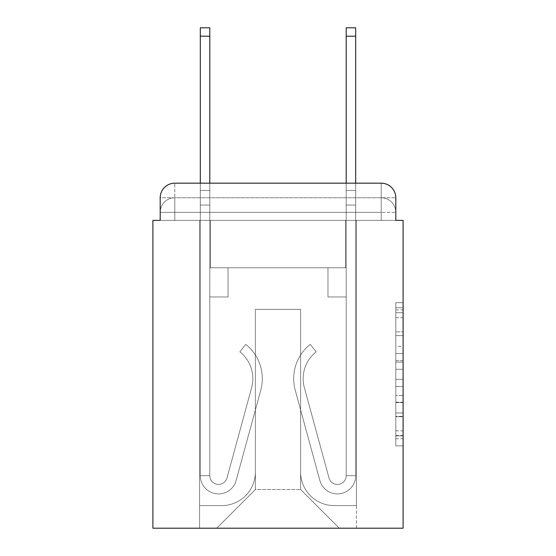 <?xml version="1.0" encoding="UTF-8"?>
<svg xmlns="http://www.w3.org/2000/svg" width="556" height="556" viewBox="0 0 556 556"><rect width="100%" height="100%" fill="white"/><g stroke="black" fill="none" stroke-linecap="round" stroke-linejoin="round"><path stroke-width="0.42" stroke-dasharray="2.78 2.08" d="M395.802 346.36L395.802 369.274L403.1 369.274L403.1 438.726L403.1 309.845L403.1 369.274L395.802 369.274L395.802 307.697L395.802 445.884L395.802 302.686L395.802 435.862L403.1 435.862L395.802 435.862L403.1 435.862L395.802 435.862L395.802 412.948L395.802 445.884L403.1 445.884L403.1 302.686L403.1 435.508L403.1 379.296L395.802 379.296L403.1 379.296L403.1 412.948L403.1 312.708L395.802 312.708L403.1 312.708L403.1 445.884L403.1 309.845L403.1 445.884L395.802 445.884L395.802 302.686L403.1 302.686L403.1 309.845L403.1 302.686L403.1 309.845L403.1 302.686L403.1 307.697L403.1 302.686L395.802 302.686L395.802 312.708L403.1 312.708L395.802 312.708L395.802 346.36L403.1 346.36M174.786 220.371L160.197 220.371L160.197 212.35L381.214 212.35L160.197 212.35L174.786 212.35L174.786 197.762L381.214 197.762L174.786 197.762L381.214 197.762L381.214 212.35L395.802 212.35L381.214 212.35L381.214 197.762L381.214 212.35L395.802 212.35L381.214 212.35L395.802 212.35L381.214 212.35L395.802 212.35L381.214 212.35L395.802 212.35L381.214 212.35L395.802 212.35L381.214 212.35L395.802 212.35L381.214 212.35L395.802 212.35L381.214 212.35L395.802 212.35L381.214 212.35L395.802 212.35L381.214 212.35L395.802 212.35L381.214 212.35L395.802 212.35L381.214 212.35L395.802 212.35L381.214 212.35L395.802 212.35L381.214 212.35L381.214 197.762L381.214 212.35L381.214 197.762L381.214 212.35L381.214 197.762L381.214 212.35L381.214 197.762L381.214 212.35L381.214 197.762L381.214 212.35L381.214 197.762L381.214 212.35L381.214 197.762L381.214 212.35L381.214 197.762L381.214 212.35L381.214 197.762L381.214 212.35L381.214 197.762L381.214 212.35L381.214 197.762L381.214 212.35L381.214 197.762L381.214 212.35L381.214 197.762L395.802 197.762L160.197 197.762A14.588 14.588 0 0 1 174.786 183.174A14.588 14.588 0 0 0 160.197 197.762L174.786 197.762A14.588 14.588 0 0 0 160.197 212.35L174.786 212.35L174.786 197.762A14.588 14.588 0 0 0 160.197 212.35L174.786 212.35L160.197 212.35L174.786 212.35L160.197 212.35L174.786 212.35L160.197 212.35L174.786 212.35L160.197 212.35L174.786 212.35L160.197 212.35L174.786 212.35L160.197 212.35L174.786 212.35L160.197 212.35L174.786 212.35L160.197 212.35L174.786 212.35L160.197 212.35L174.786 212.35L160.197 212.35L174.786 212.35L160.197 212.35L160.197 220.371L160.197 212.35L160.197 220.371L160.197 212.35L160.197 220.371L160.197 212.35L160.197 220.371L160.197 212.35L160.197 220.371L160.197 212.35L160.197 220.371L160.197 212.35L160.197 220.371L152.9 220.371L152.9 528.2L403.1 528.2L403.1 220.371L395.802 220.371L395.802 197.762A14.588 14.588 0 0 0 381.214 183.174L174.786 183.174A14.588 14.588 0 0 0 160.197 197.762L160.197 220.371L381.214 220.371L174.786 220.371L381.214 220.371L174.786 220.371L381.214 220.371L174.786 220.371L381.214 220.371L174.786 220.371L381.214 220.371L174.786 220.371L381.214 220.371L174.786 220.371L381.214 220.371L174.786 220.371L381.214 220.371L174.786 220.371L381.214 220.371L174.786 220.371L381.214 220.371L174.786 220.371L381.214 220.371L174.786 220.371L381.214 220.371L174.786 220.371L381.214 220.371L174.786 220.371L381.214 220.371L174.786 220.371L381.214 220.371L174.786 220.371L174.786 212.35L160.197 212.35L174.786 212.35L174.786 197.762A14.588 14.588 0 0 0 160.197 212.35A14.588 14.588 0 0 1 174.786 197.762A14.588 14.588 0 0 0 160.197 212.35A14.588 14.588 0 0 1 174.786 197.762A14.588 14.588 0 0 0 160.197 212.35A14.588 14.588 0 0 1 174.786 197.762A14.588 14.588 0 0 0 160.197 212.35A14.588 14.588 0 0 1 174.786 197.762A14.588 14.588 0 0 0 160.197 212.35A14.588 14.588 0 0 1 174.786 197.762A14.588 14.588 0 0 0 160.197 212.35A14.588 14.588 0 0 1 174.786 197.762L174.786 220.371L174.786 197.762L174.786 220.371L174.786 197.762L174.786 220.371L174.786 212.35L174.786 220.371L174.786 212.35L174.786 220.371L174.786 212.35L174.786 220.371L174.786 212.35L174.786 220.371L174.786 212.35L174.786 220.371L174.786 212.35L174.786 220.371L174.786 212.35L174.786 220.371L174.786 212.35L174.786 220.371L174.786 212.35L174.786 220.371L174.786 212.35L174.786 220.371L174.786 212.35L174.786 220.371L174.786 212.35L174.786 220.371L160.197 220.371L174.786 220.371M403.1 360.684L403.1 353.526L403.1 360.684L395.802 360.684L395.802 331.862L395.802 416.708L395.802 395.406L403.1 395.406L395.802 395.406L395.802 445.884L403.1 445.884L395.802 445.884L403.1 445.884L395.802 445.884L395.802 302.686L403.1 302.686L395.802 302.686L403.1 302.686L395.802 302.686L395.802 360.684L403.1 360.684M200.313 183.174L209.8 183.174L209.8 190.465L209.8 27.8L209.8 267.79L228.03 267.79L209.8 267.79L228.03 267.79L209.8 267.79L209.8 475.679A8.75 8.75 0 0 0 226.994 477.986A8.75 8.75 0 0 1 209.8 475.679A8.75 8.75 0 0 0 226.994 477.986L251.625 387.685A34.284 34.284 0 0 0 239.858 351.809A34.284 34.284 0 0 1 251.625 387.685A34.284 34.284 0 0 0 239.858 351.809L245.759 344.379A43.764 43.764 0 0 1 260.771 390.18L236.14 480.481A18.237 18.237 0 0 1 200.313 475.679L200.313 190.465L209.8 190.465L209.8 27.8L209.8 267.79L209.8 27.8L209.8 267.79L228.03 267.79L228.03 296.967L228.03 267.79L228.03 296.967L209.8 296.967L209.8 475.679L200.313 475.679L200.313 190.465L209.8 190.465L209.8 27.8L209.8 267.79L228.03 267.79L209.8 267.79L209.8 296.967L209.8 27.8L200.313 27.8L200.313 205.053L200.313 190.465L209.8 190.465L209.8 267.79L228.03 267.79L209.8 267.79L228.03 267.79L228.03 296.967L209.8 296.967L209.8 475.679L200.313 475.679L200.313 190.465L209.8 190.465L200.313 190.465L209.8 190.465L200.313 190.465L200.313 27.8L200.313 205.053L200.313 190.465L209.8 190.465L200.313 190.465L209.8 190.465L200.313 190.465L200.313 27.8L200.313 205.053L200.313 190.465L209.8 190.465L200.313 190.465L209.8 190.465L200.313 190.465L200.313 27.8L200.313 205.053L200.313 190.465L209.8 190.465L200.313 190.465L209.8 190.465L200.313 190.465L200.313 27.8L200.313 205.053L200.313 190.465L209.8 190.465L200.313 190.465L209.8 190.465L209.8 475.679A8.75 8.75 0 0 0 226.994 477.986L251.625 387.685A34.284 34.284 0 0 0 239.858 351.809L245.759 344.379A43.764 43.764 0 0 1 260.771 390.18L236.14 480.481A18.237 18.237 0 0 1 200.313 475.679L200.313 205.053L209.8 205.053L209.8 190.465L200.313 190.465L200.313 27.8L200.313 205.053L209.8 205.053L209.8 267.79L209.8 190.465L200.313 190.465L209.8 190.465L200.313 190.465L200.313 36.189L200.313 205.053L209.8 205.053L209.8 267.79L228.03 267.79L228.03 296.967L209.8 296.967L209.8 267.79L228.03 267.79L209.8 267.79L209.8 475.679A8.75 8.75 0 0 0 226.994 477.986A8.75 8.75 0 0 1 209.8 475.679L200.313 475.679L200.313 205.053L209.8 205.053L209.8 267.79L228.03 267.79L209.8 267.79L228.03 267.79L228.03 296.967L209.8 296.967L209.8 475.679L200.313 475.679L200.313 205.053L209.8 205.053L209.8 296.967L209.8 267.79L228.03 267.79L228.03 296.967L228.03 267.79L209.8 267.79L228.03 267.79L209.8 267.79L209.8 475.679A8.75 8.75 0 0 0 226.994 477.986L251.625 387.685A34.284 34.284 0 0 0 239.858 351.809A34.284 34.284 0 0 1 251.625 387.685A34.284 34.284 0 0 0 239.858 351.809L245.759 344.379A43.764 43.764 0 0 1 260.771 390.18L236.14 480.481A18.237 18.237 0 0 1 200.313 475.679L200.313 205.053L209.8 205.053L209.8 267.79L228.03 267.79L228.03 296.967L228.03 267.79L228.03 296.967L209.8 296.967L209.8 475.679A8.75 8.75 0 0 0 226.994 477.986L251.625 387.685A34.284 34.284 0 0 0 239.858 351.809L245.759 344.379A43.764 43.764 0 0 1 260.771 390.18L236.14 480.481A18.237 18.237 0 0 1 200.313 475.679L200.313 205.053L209.8 205.053L209.8 267.79L228.03 267.79L209.8 267.79L209.8 296.967L209.8 267.79L228.03 267.79L209.8 267.79L228.03 267.79L228.03 296.967L209.8 296.967L209.8 475.679L200.313 475.679L200.313 205.053L209.8 205.053L209.8 475.679L200.313 475.679L200.313 205.053L209.8 205.053L200.313 205.053L209.8 205.053L200.313 205.053L209.8 205.053L200.313 205.053L209.8 205.053L200.313 205.053L200.313 475.679L200.313 190.465L209.8 190.465L200.313 190.465L209.8 190.465L200.313 190.465L200.313 183.174M346.2 183.174L355.687 183.174L355.687 190.465L346.2 190.465L346.2 27.8L346.2 267.79L327.97 267.79L346.2 267.79L327.97 267.79L346.2 267.79L346.2 475.679A8.75 8.75 0 0 1 329.006 477.986A8.75 8.75 0 0 0 346.2 475.679A8.75 8.75 0 0 1 329.006 477.986L304.375 387.685A34.284 34.284 0 0 1 316.142 351.809A34.284 34.284 0 0 0 304.375 387.685A34.284 34.284 0 0 1 316.142 351.809L310.241 344.379A43.764 43.764 0 0 0 295.229 390.18L319.86 480.481A18.237 18.237 0 0 0 355.687 475.679L355.687 190.465L346.2 190.465L346.2 27.8L346.2 267.79L346.2 27.8L346.2 267.79L327.97 267.79L327.97 296.967L327.97 267.79L327.97 296.967L346.2 296.967L346.2 475.679L355.687 475.679L355.687 27.8L355.687 205.053L355.687 190.465L346.2 190.465L346.2 27.8L346.2 267.79L327.97 267.79L346.2 267.79L346.2 296.967L346.2 27.8L346.2 267.79L327.97 267.79L346.2 267.79L327.97 267.79L327.97 296.967L346.2 296.967L346.2 475.679L355.687 475.679L355.687 190.465L346.2 190.465L346.2 183.174M395.802 220.371L395.802 212.35L395.802 220.371L395.802 212.35L395.802 220.371L395.802 212.35L395.802 220.371L395.802 212.35L395.802 220.371L395.802 212.35L395.802 220.371L395.802 212.35L395.802 220.371L395.802 212.35L395.802 220.371L381.214 220.371L395.802 220.371L381.214 220.371L395.802 220.371L381.214 220.371L395.802 220.371L381.214 220.371L395.802 220.371L381.214 220.371L395.802 220.371L381.214 220.371L395.802 220.371L381.214 220.371L395.802 220.371L381.214 220.371L395.802 220.371L381.214 220.371L395.802 220.371L381.214 220.371L395.802 220.371L381.214 220.371L395.802 220.371L381.214 220.371L395.802 220.371L381.214 220.371L395.802 220.371L381.214 220.371L395.802 220.371L381.214 220.371L395.802 220.371L395.802 197.762A14.588 14.588 0 0 0 381.214 183.174L174.786 183.174L174.786 197.762L174.786 183.174A14.588 14.588 0 0 0 160.197 197.762L160.197 220.371M300.615 472.03A33.555 33.555 0 0 0 334.17 505.585A33.555 33.555 0 0 1 300.615 472.03L300.615 309.365L300.615 472.03A33.555 33.555 0 0 0 334.17 505.585L356.417 505.585L334.17 505.585A33.555 33.555 0 0 1 300.615 472.03L300.615 309.365L255.385 309.365L300.615 309.365L300.615 472.03A33.555 33.555 0 0 0 334.17 505.585L356.417 505.585L334.17 505.585A33.555 33.555 0 0 1 300.615 472.03L300.615 309.365L255.385 309.365L255.385 472.03L255.385 309.365L300.615 309.365L300.615 472.03A33.555 33.555 0 0 0 334.17 505.585L356.417 505.585L334.17 505.585A33.555 33.555 0 0 1 300.615 472.03L300.615 309.365L255.385 309.365L255.385 472.03A33.555 33.555 0 0 1 221.83 505.585A33.555 33.555 0 0 0 255.385 472.03L255.385 309.365L300.615 309.365L300.615 472.03A33.555 33.555 0 0 0 334.17 505.585L356.417 505.585L334.17 505.585A33.555 33.555 0 0 1 300.615 472.03L300.615 309.365L255.385 309.365L255.385 472.03A33.555 33.555 0 0 1 221.83 505.585L199.583 505.585L221.83 505.585A33.555 33.555 0 0 0 255.385 472.03L255.385 309.365L300.615 309.365L300.615 472.03A33.555 33.555 0 0 0 334.17 505.585L356.417 505.585L334.17 505.585A33.555 33.555 0 0 1 300.615 472.03L300.615 309.365L255.385 309.365L255.385 472.03A33.555 33.555 0 0 1 221.83 505.585L199.583 505.585L221.83 505.585A33.555 33.555 0 0 0 255.385 472.03L255.385 309.365L300.615 309.365L300.615 472.03A33.555 33.555 0 0 0 334.17 505.585L356.417 505.585L334.17 505.585A33.555 33.555 0 0 1 300.615 472.03L300.615 309.365L255.385 309.365L255.385 472.03A33.555 33.555 0 0 1 221.83 505.585L199.583 505.585L221.83 505.585A33.555 33.555 0 0 0 255.385 472.03L255.385 309.365L300.615 309.365L300.615 472.03A33.555 33.555 0 0 0 334.17 505.585L356.417 505.585L334.17 505.585A33.555 33.555 0 0 1 300.615 472.03L300.615 309.365L255.385 309.365L255.385 472.03A33.555 33.555 0 0 1 221.83 505.585L199.583 505.585L221.83 505.585A33.555 33.555 0 0 0 255.385 472.03L255.385 309.365L300.615 309.365L300.615 472.03A33.555 33.555 0 0 0 334.17 505.585L356.417 505.585L334.17 505.585A33.555 33.555 0 0 1 300.615 472.03L300.615 309.365L255.385 309.365L255.385 472.03A33.555 33.555 0 0 1 221.83 505.585L199.583 505.585L221.83 505.585A33.555 33.555 0 0 0 255.385 472.03L255.385 309.365L300.615 309.365L300.615 472.03A33.555 33.555 0 0 0 334.17 505.585L356.417 505.585L334.17 505.585A33.555 33.555 0 0 1 300.615 472.03L300.615 309.365L255.385 309.365L255.385 472.03A33.555 33.555 0 0 1 221.83 505.585L199.583 505.585L221.83 505.585A33.555 33.555 0 0 0 255.385 472.03L255.385 309.365L300.615 309.365L300.615 472.03A33.555 33.555 0 0 0 334.17 505.585L356.417 505.585L334.17 505.585A33.555 33.555 0 0 1 300.615 472.03L300.615 309.365L255.385 309.365L255.385 472.03A33.555 33.555 0 0 1 221.83 505.585L199.583 505.585L221.83 505.585A33.555 33.555 0 0 0 255.385 472.03L255.385 309.365L300.615 309.365L300.615 472.03A33.555 33.555 0 0 0 334.17 505.585L356.417 505.585L334.17 505.585A33.555 33.555 0 0 1 300.615 472.03L300.615 309.365L255.385 309.365L255.385 472.03A33.555 33.555 0 0 1 221.83 505.585L199.583 505.585L221.83 505.585A33.555 33.555 0 0 0 255.385 472.03L255.385 309.365L300.615 309.365L300.615 472.03A33.555 33.555 0 0 0 334.17 505.585L356.417 505.585L334.17 505.585A33.555 33.555 0 0 1 300.615 472.03L300.615 309.365L255.385 309.365L255.385 472.03A33.555 33.555 0 0 1 221.83 505.585L199.583 505.585L221.83 505.585A33.555 33.555 0 0 0 255.385 472.03L255.385 309.365L300.615 309.365L300.615 472.03A33.555 33.555 0 0 0 334.17 505.585L356.417 505.585L334.17 505.585A33.555 33.555 0 0 1 300.615 472.03L300.615 309.365L255.385 309.365L255.385 472.03A33.555 33.555 0 0 1 221.83 505.585L199.583 505.585L221.83 505.585A33.555 33.555 0 0 0 255.385 472.03L255.385 309.365L300.615 309.365L300.615 472.03M199.583 220.371L199.583 505.585L221.83 505.585A33.555 33.555 0 0 0 255.385 472.03A33.555 33.555 0 0 1 221.83 505.585L199.583 505.585L199.583 220.371L210.529 220.371L210.529 267.79L345.471 267.79L210.529 267.79L345.471 267.79L210.529 267.79L345.471 267.79L210.529 267.79L345.471 267.79L210.529 267.79L345.471 267.79L210.529 267.79L345.471 267.79L210.529 267.79L345.471 267.79L210.529 267.79L345.471 267.79L210.529 267.79L345.471 267.79L210.529 267.79L345.471 267.79L210.529 267.79L345.471 267.79L210.529 267.79L345.471 267.79L210.529 267.79L345.471 267.79L210.529 267.79L345.471 267.79L210.529 267.79L345.471 267.79L210.529 267.79L210.529 220.371L199.583 220.371L199.583 505.585L199.583 220.371L210.529 220.371L210.529 267.79L210.529 220.371L199.583 220.371L199.583 505.585L199.583 220.371L210.529 220.371L210.529 267.79L210.529 220.371L199.583 220.371L199.583 505.585L199.583 220.371L210.529 220.371L210.529 267.79L210.529 220.371L199.583 220.371L199.583 505.585L199.583 220.371L210.529 220.371L210.529 267.79L210.529 220.371L199.583 220.371L199.583 505.585L199.583 220.371L210.529 220.371L210.529 267.79L210.529 220.371L199.583 220.371L199.583 505.585L199.583 220.371L210.529 220.371L210.529 267.79L210.529 220.371L199.583 220.371L199.583 505.585L199.583 220.371L210.529 220.371L210.529 267.79L210.529 220.371L199.583 220.371L199.583 505.585L199.583 220.371L210.529 220.371L210.529 267.79L210.529 220.371L199.583 220.371L199.583 505.585L199.583 220.371L210.529 220.371L210.529 267.79L210.529 220.371L199.583 220.371L199.583 505.585L199.583 220.371L210.529 220.371L210.529 267.79L210.529 220.371L199.583 220.371L199.583 505.585L199.583 220.371L210.529 220.371L210.529 267.79L210.529 220.371L199.583 220.371L199.583 505.585L199.583 220.371L210.529 220.371L210.529 267.79L210.529 220.371L199.583 220.371L199.583 505.585L221.83 505.585A33.555 33.555 0 0 0 255.385 472.03L255.385 309.365L255.385 472.03A33.555 33.555 0 0 1 221.83 505.585A33.555 33.555 0 0 0 255.385 472.03L255.385 309.365L300.615 309.365L255.385 309.365L255.385 472.03A33.555 33.555 0 0 1 221.83 505.585L199.583 505.585L199.583 220.371L210.529 220.371L210.529 267.79L210.529 220.371L199.583 220.371L199.583 528.2L216.729 528.2L199.583 528.2L199.583 220.371L210.529 220.371L210.529 267.79L210.529 220.371L199.583 220.371M345.471 220.371L345.471 267.79L345.471 220.371L356.417 220.371L356.417 505.585L334.17 505.585L356.417 505.585L356.417 220.371L345.471 220.371L345.471 267.79L345.471 220.371L356.417 220.371L356.417 505.585L356.417 220.371L345.471 220.371L345.471 267.79L345.471 220.371L356.417 220.371L356.417 505.585L356.417 220.371L345.471 220.371L345.471 267.79L345.471 220.371L356.417 220.371L356.417 505.585L356.417 220.371L345.471 220.371L345.471 267.79L345.471 220.371L356.417 220.371L356.417 505.585L356.417 220.371L345.471 220.371L345.471 267.79L345.471 220.371L356.417 220.371L356.417 505.585L356.417 220.371L345.471 220.371L345.471 267.79L345.471 220.371L356.417 220.371L356.417 505.585L356.417 220.371L345.471 220.371L345.471 267.79L345.471 220.371L356.417 220.371L356.417 505.585L356.417 220.371L345.471 220.371L345.471 267.79L345.471 220.371L356.417 220.371L356.417 505.585L356.417 220.371L345.471 220.371L345.471 267.79L345.471 220.371L356.417 220.371L356.417 505.585L356.417 220.371L345.471 220.371L345.471 267.79L345.471 220.371L356.417 220.371L356.417 505.585L356.417 220.371L345.471 220.371L345.471 267.79L345.471 220.371L356.417 220.371L356.417 505.585L356.417 220.371L345.471 220.371L345.471 267.79L345.471 220.371L356.417 220.371L356.417 505.585L356.417 220.371L345.471 220.371L345.471 267.79L345.471 220.371L356.417 220.371L356.417 505.585L356.417 220.371L345.471 220.371L345.471 267.79L345.471 220.371L356.417 220.371L356.417 528.2L216.729 528.2L356.417 528.2L356.417 220.371L345.471 220.371M300.615 309.365L300.615 489.537L300.615 309.365L255.385 309.365L255.385 489.537L300.615 489.537L255.385 489.537L255.385 309.365L255.385 489.537L216.729 528.2L255.385 489.537L216.729 528.2L255.385 489.537L255.385 309.365L300.615 309.365L300.615 489.537L339.271 528.2L300.615 489.537L339.271 528.2L300.615 489.537L300.615 309.365L255.385 309.365L300.615 309.365M381.214 183.174A14.588 14.588 0 0 1 395.802 197.762A14.588 14.588 0 0 0 381.214 183.174L381.214 220.371L381.214 183.174M395.802 369.274L403.1 369.274L395.802 369.274M395.802 307.697L395.802 302.686L395.802 307.697L403.1 307.697L395.802 307.697M395.802 416.354L395.802 386.462L395.802 416.354L403.1 416.354L395.802 416.354M395.802 386.462L395.802 379.296L403.1 379.296L395.802 379.296L395.802 386.462L403.1 386.462L395.802 386.462M395.802 331.862L395.802 312.708L395.802 331.862L403.1 331.862L395.802 331.862M395.802 302.686L403.1 302.686L395.802 302.686L395.802 309.845L395.802 302.686L403.1 302.686M395.802 445.884L403.1 445.884L395.802 445.884L395.802 438.726L395.802 445.884M355.687 27.8L355.687 475.679L355.687 205.053L355.687 475.679L355.687 205.053L355.687 475.679L355.687 205.053L355.687 475.679L355.687 205.053L355.687 475.679L355.687 205.053L355.687 475.679L346.2 475.679L355.687 475.679A18.237 18.237 0 0 1 319.86 480.481A18.237 18.237 0 0 0 355.687 475.679A18.237 18.237 0 0 1 319.86 480.481A18.237 18.237 0 0 0 355.687 475.679L346.2 475.679L355.687 475.679A18.237 18.237 0 0 1 319.86 480.481A18.237 18.237 0 0 0 355.687 475.679A18.237 18.237 0 0 1 319.86 480.481A18.237 18.237 0 0 0 355.687 475.679L346.2 475.679L355.687 475.679A18.237 18.237 0 0 1 319.86 480.481A18.237 18.237 0 0 0 355.687 475.679A18.237 18.237 0 0 1 319.86 480.481A18.237 18.237 0 0 0 355.687 475.679L346.2 475.679L355.687 475.679A18.237 18.237 0 0 1 319.86 480.481A18.237 18.237 0 0 0 355.687 475.679A18.237 18.237 0 0 1 319.86 480.481A18.237 18.237 0 0 0 355.687 475.679L346.2 475.679L355.687 475.679A18.237 18.237 0 0 1 319.86 480.481A18.237 18.237 0 0 0 355.687 475.679A18.237 18.237 0 0 1 319.86 480.481A18.237 18.237 0 0 0 355.687 475.679L346.2 475.679L355.687 475.679A18.237 18.237 0 0 1 319.86 480.481A18.237 18.237 0 0 0 355.687 475.679A18.237 18.237 0 0 1 319.86 480.481A18.237 18.237 0 0 0 355.687 475.679L346.2 475.679L355.687 475.679A18.237 18.237 0 0 1 319.86 480.481A18.237 18.237 0 0 0 355.687 475.679A18.237 18.237 0 0 1 319.86 480.481A18.237 18.237 0 0 0 355.687 475.679A18.237 18.237 0 0 1 319.86 480.481A18.237 18.237 0 0 0 355.687 475.679A18.237 18.237 0 0 1 319.86 480.481L295.229 390.18A43.764 43.764 0 0 1 310.241 344.379A43.764 43.764 0 0 0 295.229 390.18A43.764 43.764 0 0 1 310.241 344.379A43.764 43.764 0 0 0 295.229 390.18A43.764 43.764 0 0 1 310.241 344.379A43.764 43.764 0 0 0 295.229 390.18A43.764 43.764 0 0 1 310.241 344.379A43.764 43.764 0 0 0 295.229 390.18A43.764 43.764 0 0 1 310.241 344.379A43.764 43.764 0 0 0 295.229 390.18A43.764 43.764 0 0 1 310.241 344.379A43.764 43.764 0 0 0 295.229 390.18A43.764 43.764 0 0 1 310.241 344.379A43.764 43.764 0 0 0 295.229 390.18A43.764 43.764 0 0 1 310.241 344.379A43.764 43.764 0 0 0 295.229 390.18A43.764 43.764 0 0 1 310.241 344.379A43.764 43.764 0 0 0 295.229 390.18A43.764 43.764 0 0 1 310.241 344.379A43.764 43.764 0 0 0 295.229 390.18A43.764 43.764 0 0 1 310.241 344.379A43.764 43.764 0 0 0 295.229 390.18A43.764 43.764 0 0 1 310.241 344.379A43.764 43.764 0 0 0 295.229 390.18A43.764 43.764 0 0 1 310.241 344.379A43.764 43.764 0 0 0 295.229 390.18A43.764 43.764 0 0 1 310.241 344.379A43.764 43.764 0 0 0 295.229 390.18A43.764 43.764 0 0 1 310.241 344.379A43.764 43.764 0 0 0 295.229 390.18A43.764 43.764 0 0 1 310.241 344.379L316.142 351.809L310.241 344.379A43.764 43.764 0 0 0 295.229 390.18L319.86 480.481A18.237 18.237 0 0 0 355.687 475.679L346.2 475.679A8.75 8.75 0 0 1 329.006 477.986L304.375 387.685A34.284 34.284 0 0 1 316.142 351.809L310.241 344.379A43.764 43.764 0 0 0 295.229 390.18L319.86 480.481A18.237 18.237 0 0 0 355.687 475.679L355.687 205.053L346.2 205.053L346.2 267.79L346.2 205.053L346.2 267.79L346.2 205.053L346.2 267.79L346.2 205.053L346.2 267.79L327.97 267.79L346.2 267.79L346.2 475.679A8.75 8.75 0 0 1 329.006 477.986L304.375 387.685A34.284 34.284 0 0 1 316.142 351.809L310.241 344.379L316.142 351.809A34.284 34.284 0 0 0 304.375 387.685L329.006 477.986L304.375 387.685A34.284 34.284 0 0 1 316.142 351.809A34.284 34.284 0 0 0 304.375 387.685L329.006 477.986L304.375 387.685A34.284 34.284 0 0 1 316.142 351.809A34.284 34.284 0 0 0 304.375 387.685L329.006 477.986L304.375 387.685A34.284 34.284 0 0 1 316.142 351.809A34.284 34.284 0 0 0 304.375 387.685L329.006 477.986L304.375 387.685A34.284 34.284 0 0 1 316.142 351.809A34.284 34.284 0 0 0 304.375 387.685L329.006 477.986L304.375 387.685A34.284 34.284 0 0 1 316.142 351.809A34.284 34.284 0 0 0 304.375 387.685L329.006 477.986L304.375 387.685A34.284 34.284 0 0 1 316.142 351.809A34.284 34.284 0 0 0 304.375 387.685L329.006 477.986L304.375 387.685A34.284 34.284 0 0 1 316.142 351.809A34.284 34.284 0 0 0 304.375 387.685L329.006 477.986L304.375 387.685A34.284 34.284 0 0 1 316.142 351.809A34.284 34.284 0 0 0 304.375 387.685L329.006 477.986L304.375 387.685A34.284 34.284 0 0 1 316.142 351.809A34.284 34.284 0 0 0 304.375 387.685L329.006 477.986L304.375 387.685A34.284 34.284 0 0 1 316.142 351.809A34.284 34.284 0 0 0 304.375 387.685L329.006 477.986L304.375 387.685A34.284 34.284 0 0 1 316.142 351.809A34.284 34.284 0 0 0 304.375 387.685L329.006 477.986L304.375 387.685A34.284 34.284 0 0 1 316.142 351.809A34.284 34.284 0 0 0 304.375 387.685L329.006 477.986L304.375 387.685A34.284 34.284 0 0 1 316.142 351.809A34.284 34.284 0 0 0 304.375 387.685L329.006 477.986A8.75 8.75 0 0 0 346.2 475.679L346.2 296.967L346.2 475.679A8.75 8.75 0 0 1 329.006 477.986A8.75 8.75 0 0 0 346.2 475.679A8.75 8.75 0 0 1 329.006 477.986A8.75 8.75 0 0 0 346.2 475.679L346.2 296.967L346.2 475.679A8.75 8.75 0 0 1 329.006 477.986A8.75 8.75 0 0 0 346.2 475.679A8.75 8.75 0 0 1 329.006 477.986A8.75 8.75 0 0 0 346.2 475.679L346.2 296.967L346.2 475.679A8.75 8.75 0 0 1 329.006 477.986A8.75 8.75 0 0 0 346.2 475.679A8.75 8.75 0 0 1 329.006 477.986A8.75 8.75 0 0 0 346.2 475.679L346.2 296.967L346.2 475.679A8.75 8.75 0 0 1 329.006 477.986A8.75 8.75 0 0 0 346.2 475.679A8.75 8.75 0 0 1 329.006 477.986A8.75 8.75 0 0 0 346.2 475.679L346.2 296.967L346.2 475.679A8.75 8.75 0 0 1 329.006 477.986A8.75 8.75 0 0 0 346.2 475.679A8.75 8.75 0 0 1 329.006 477.986A8.75 8.75 0 0 0 346.2 475.679L346.2 267.79L327.97 267.79L327.97 296.967L346.2 296.967L327.97 296.967L346.2 296.967L327.97 296.967L327.97 267.79L346.2 267.79L346.2 296.967L346.2 267.79L327.97 267.79L346.2 267.79L327.97 267.79L327.97 296.967L346.2 296.967L327.97 296.967L346.2 296.967L327.97 296.967L327.97 267.79L346.2 267.79L346.2 296.967L327.97 296.967L346.2 296.967L327.97 296.967L346.2 296.967L346.2 267.79L327.97 267.79L346.2 267.79L327.97 267.79L346.2 267.79L346.2 296.967L327.97 296.967L346.2 296.967L327.97 296.967L346.2 296.967L346.2 267.79L346.2 296.967L327.97 296.967L346.2 296.967L327.97 296.967L327.97 267.79L346.2 267.79L346.2 296.967L327.97 296.967L346.2 296.967L327.97 296.967L346.2 296.967L327.97 296.967L346.2 296.967L327.97 296.967L346.2 296.967L327.97 296.967L346.2 296.967L327.97 296.967L327.97 267.79L346.2 267.79L327.97 267.79L327.97 296.967L346.2 296.967L346.2 267.79L327.97 267.79L327.97 296.967L327.97 267.79L327.97 296.967L327.97 267.79L346.2 267.79L327.97 267.79L346.2 267.79L327.97 267.79L327.97 296.967L327.97 267.79L327.97 296.967L327.97 267.79L327.97 296.967L346.2 296.967L346.2 267.79L327.97 267.79L346.2 267.79L327.97 267.79L327.97 296.967L327.97 267.79L327.97 296.967L327.97 267.79L327.97 296.967L327.97 267.79L327.97 296.967L327.97 267.79L327.97 296.967L327.97 267.79L327.97 296.967L327.97 267.79L327.97 296.967L327.97 267.79L327.97 296.967L346.2 296.967L346.2 475.679A8.75 8.75 0 0 1 329.006 477.986A8.75 8.75 0 0 0 346.2 475.679A8.75 8.75 0 0 1 329.006 477.986A8.75 8.75 0 0 0 346.2 475.679A8.75 8.75 0 0 1 329.006 477.986A8.75 8.75 0 0 0 346.2 475.679A8.75 8.75 0 0 1 329.006 477.986L304.375 387.685A34.284 34.284 0 0 1 316.142 351.809L310.241 344.379A43.764 43.764 0 0 0 295.229 390.18L319.86 480.481A18.237 18.237 0 0 0 355.687 475.679L355.687 190.465L346.2 190.465L346.2 205.053L346.2 190.465L355.687 190.465L355.687 27.8L355.687 205.053L355.687 190.465L346.2 190.465L355.687 190.465L346.2 190.465L355.687 190.465L355.687 27.8L355.687 205.053L355.687 190.465L346.2 190.465L355.687 190.465L346.2 190.465L355.687 190.465L355.687 27.8L355.687 205.053L355.687 190.465L346.2 190.465L355.687 190.465L346.2 190.465L355.687 190.465L355.687 27.8L355.687 205.053L355.687 190.465L346.2 190.465L355.687 190.465L346.2 190.465L355.687 190.465L355.687 27.8L355.687 205.053L346.2 205.053L346.2 475.679A8.75 8.75 0 0 1 329.006 477.986A8.75 8.75 0 0 0 346.2 475.679A8.75 8.75 0 0 1 329.006 477.986L304.375 387.685A34.284 34.284 0 0 1 316.142 351.809A34.284 34.284 0 0 0 304.375 387.685A34.284 34.284 0 0 1 316.142 351.809L310.241 344.379A43.764 43.764 0 0 0 295.229 390.18L319.86 480.481A18.237 18.237 0 0 0 355.687 475.679L355.687 205.053L346.2 205.053L346.2 190.465L355.687 190.465L346.2 190.465L355.687 190.465L346.2 190.465L355.687 190.465L355.687 27.8L355.687 205.053L346.2 205.053L346.2 267.79L346.2 190.465L355.687 190.465L346.2 190.465L355.687 190.465L355.687 27.8L355.687 205.053L346.2 205.053L346.2 267.79L327.97 267.79L327.97 296.967L346.2 296.967L346.2 267.79L327.97 267.79L346.2 267.79L346.2 475.679L355.687 475.679L355.687 205.053L346.2 205.053L346.2 190.465L355.687 190.465L346.2 190.465L355.687 190.465L346.2 190.465L346.2 27.8L355.687 27.8L346.2 27.8M226.994 477.986A8.75 8.75 0 0 1 209.8 475.679A8.75 8.75 0 0 0 226.994 477.986L251.625 387.685A34.284 34.284 0 0 0 239.858 351.809A34.284 34.284 0 0 1 251.625 387.685A34.284 34.284 0 0 0 239.858 351.809L245.759 344.379A43.764 43.764 0 0 1 260.771 390.18L236.14 480.481A18.237 18.237 0 0 1 200.313 475.679A18.237 18.237 0 0 0 236.14 480.481A18.237 18.237 0 0 1 200.313 475.679A18.237 18.237 0 0 0 236.14 480.481A18.237 18.237 0 0 1 200.313 475.679A18.237 18.237 0 0 0 236.14 480.481A18.237 18.237 0 0 1 200.313 475.679A18.237 18.237 0 0 0 236.14 480.481A18.237 18.237 0 0 1 200.313 475.679A18.237 18.237 0 0 0 236.14 480.481A18.237 18.237 0 0 1 200.313 475.679A18.237 18.237 0 0 0 236.14 480.481A18.237 18.237 0 0 1 200.313 475.679L209.8 475.679A8.75 8.75 0 0 0 226.994 477.986L251.625 387.685A34.284 34.284 0 0 0 239.858 351.809L245.759 344.379A43.764 43.764 0 0 1 260.771 390.18L236.14 480.481A18.237 18.237 0 0 1 200.313 475.679L209.8 475.679A8.75 8.75 0 0 0 226.994 477.986A8.75 8.75 0 0 1 209.8 475.679A8.75 8.75 0 0 0 226.994 477.986L251.625 387.685A34.284 34.284 0 0 0 239.858 351.809A34.284 34.284 0 0 1 251.625 387.685A34.284 34.284 0 0 0 239.858 351.809L245.759 344.379A43.764 43.764 0 0 1 260.771 390.18L236.14 480.481A18.237 18.237 0 0 1 200.313 475.679A18.237 18.237 0 0 0 236.14 480.481A18.237 18.237 0 0 1 200.313 475.679L209.8 475.679L200.313 475.679A18.237 18.237 0 0 0 236.14 480.481A18.237 18.237 0 0 1 200.313 475.679A18.237 18.237 0 0 0 236.14 480.481A18.237 18.237 0 0 1 200.313 475.679L209.8 475.679A8.75 8.75 0 0 0 226.994 477.986L251.625 387.685A34.284 34.284 0 0 0 239.858 351.809L245.759 344.379A43.764 43.764 0 0 1 260.771 390.18L236.14 480.481A18.237 18.237 0 0 1 200.313 475.679L209.8 475.679A8.75 8.75 0 0 0 226.994 477.986A8.75 8.75 0 0 1 209.8 475.679A8.75 8.75 0 0 0 226.994 477.986L251.625 387.685A34.284 34.284 0 0 0 239.858 351.809A34.284 34.284 0 0 1 251.625 387.685A34.284 34.284 0 0 0 239.858 351.809L245.759 344.379A43.764 43.764 0 0 1 260.771 390.18L236.14 480.481A18.237 18.237 0 0 1 200.313 475.679A18.237 18.237 0 0 0 236.14 480.481A18.237 18.237 0 0 1 200.313 475.679L209.8 475.679A8.75 8.75 0 0 0 226.994 477.986L251.625 387.685A34.284 34.284 0 0 0 239.858 351.809L245.759 344.379A43.764 43.764 0 0 1 260.771 390.18L236.14 480.481A18.237 18.237 0 0 1 200.313 475.679L209.8 475.679A8.75 8.75 0 0 0 226.994 477.986A8.75 8.75 0 0 1 209.8 475.679A8.75 8.75 0 0 0 226.994 477.986L251.625 387.685A34.284 34.284 0 0 0 239.858 351.809A34.284 34.284 0 0 1 251.625 387.685L226.994 477.986A8.75 8.75 0 0 1 209.8 475.679L200.313 475.679A18.237 18.237 0 0 0 236.14 480.481A18.237 18.237 0 0 1 200.313 475.679L209.8 475.679A8.75 8.75 0 0 0 226.994 477.986L251.625 387.685A34.284 34.284 0 0 0 239.858 351.809L245.759 344.379A43.764 43.764 0 0 1 260.771 390.18L236.14 480.481L260.771 390.18A43.764 43.764 0 0 0 245.759 344.379A43.764 43.764 0 0 1 260.771 390.18A43.764 43.764 0 0 0 245.759 344.379A43.764 43.764 0 0 1 260.771 390.18A43.764 43.764 0 0 0 245.759 344.379A43.764 43.764 0 0 1 260.771 390.18A43.764 43.764 0 0 0 245.759 344.379A43.764 43.764 0 0 1 260.771 390.18A43.764 43.764 0 0 0 245.759 344.379A43.764 43.764 0 0 1 260.771 390.18A43.764 43.764 0 0 0 245.759 344.379A43.764 43.764 0 0 1 260.771 390.18A43.764 43.764 0 0 0 245.759 344.379A43.764 43.764 0 0 1 260.771 390.18A43.764 43.764 0 0 0 245.759 344.379A43.764 43.764 0 0 1 260.771 390.18A43.764 43.764 0 0 0 245.759 344.379A43.764 43.764 0 0 1 260.771 390.18A43.764 43.764 0 0 0 245.759 344.379A43.764 43.764 0 0 1 260.771 390.18A43.764 43.764 0 0 0 245.759 344.379L239.858 351.809A34.284 34.284 0 0 1 251.625 387.685L226.994 477.986A8.75 8.75 0 0 1 209.8 475.679A8.75 8.75 0 0 0 226.994 477.986L251.625 387.685A34.284 34.284 0 0 0 239.858 351.809L245.759 344.379L239.858 351.809A34.284 34.284 0 0 1 251.625 387.685L226.994 477.986A8.75 8.75 0 0 1 209.8 475.679L209.8 267.79L228.03 267.79L228.03 296.967L209.8 296.967L209.8 475.679A8.75 8.75 0 0 0 226.994 477.986L251.625 387.685A34.284 34.284 0 0 0 239.858 351.809L245.759 344.379L239.858 351.809A34.284 34.284 0 0 1 251.625 387.685L226.994 477.986A8.75 8.75 0 0 1 209.8 475.679L209.8 267.79L228.03 267.79L228.03 296.967L209.8 296.967L209.8 475.679A8.75 8.75 0 0 0 226.994 477.986L251.625 387.685A34.284 34.284 0 0 0 239.858 351.809L245.759 344.379L239.858 351.809A34.284 34.284 0 0 1 251.625 387.685L226.994 477.986A8.75 8.75 0 0 1 209.8 475.679L209.8 267.79L228.03 267.79L228.03 296.967L228.03 267.79L209.8 267.79L228.03 267.79L228.03 296.967L228.03 267.79L228.03 296.967L209.8 296.967L209.8 475.679A8.75 8.75 0 0 0 226.994 477.986L251.625 387.685A34.284 34.284 0 0 0 239.858 351.809L245.759 344.379L239.858 351.809A34.284 34.284 0 0 1 251.625 387.685L226.994 477.986M228.03 296.967L209.8 296.967L209.8 267.79L228.03 267.79L228.03 296.967L209.8 296.967L228.03 296.967L228.03 267.79L228.03 296.967L228.03 267.79L228.03 296.967L209.8 296.967L228.03 296.967L209.8 296.967L228.03 296.967L228.03 267.79L228.03 296.967L209.8 296.967L228.03 296.967L209.8 296.967L228.03 296.967L228.03 267.79L228.03 296.967L209.8 296.967L228.03 296.967L209.8 296.967L228.03 296.967L228.03 267.79L228.03 296.967L209.8 296.967L228.03 296.967L209.8 296.967L228.03 296.967L228.03 267.79L228.03 296.967L209.8 296.967L228.03 296.967M239.858 351.809L245.759 344.379L239.858 351.809M200.313 190.465L209.8 190.465L200.313 190.465M329.006 477.986L304.375 387.685L329.006 477.986M355.687 190.465L346.2 190.465L355.687 190.465M381.214 220.371L381.214 212.35L381.214 220.371M395.802 412.948L403.1 412.948L395.802 412.948M395.802 402.21L403.1 402.21M395.802 335.622L403.1 335.622L395.802 335.622M395.802 309.845L403.1 309.845M395.802 438.726L403.1 438.726M395.802 430.851L403.1 430.851M395.802 317.726L403.1 317.726M395.802 362.116L403.1 362.116L395.802 362.116M395.802 402.572L403.1 402.572L395.802 402.572M395.802 416.708L403.1 416.708L395.802 416.708M395.802 353.526L403.1 353.526L395.802 353.526M200.313 36.189L209.8 36.189M355.687 36.189L346.2 36.189M355.687 205.053L346.2 205.053L355.687 205.053M395.802 212.35A14.588 14.588 0 0 0 381.214 197.762A14.588 14.588 0 0 1 395.802 212.35A14.588 14.588 0 0 0 381.214 197.762A14.588 14.588 0 0 1 395.802 212.35A14.588 14.588 0 0 0 381.214 197.762A14.588 14.588 0 0 1 395.802 212.35A14.588 14.588 0 0 0 381.214 197.762A14.588 14.588 0 0 1 395.802 212.35A14.588 14.588 0 0 0 381.214 197.762A14.588 14.588 0 0 1 395.802 212.35A14.588 14.588 0 0 0 381.214 197.762A14.588 14.588 0 0 1 395.802 212.35A14.588 14.588 0 0 0 381.214 197.762A14.588 14.588 0 0 1 395.802 212.35M395.802 435.508L403.1 435.508M395.802 435.862L403.1 435.862M395.802 312.708L403.1 312.708M200.313 27.8L209.8 27.8L200.313 27.8"/><path stroke-width="0.83" d="M160.197 197.762L160.197 220.371L160.197 197.762A14.588 14.588 0 0 1 174.786 183.174L200.313 183.174L200.313 27.8L209.8 27.8L209.8 183.174L346.2 183.174L346.2 27.8L355.687 27.8L355.687 183.174L381.214 183.174L174.786 183.174M395.802 220.371L395.802 197.762L395.802 220.371L403.1 220.371L403.1 528.2L152.9 528.2L152.9 220.371L160.197 220.371M395.802 197.762A14.588 14.588 0 0 0 381.214 183.174M200.313 36.189L209.8 36.189M355.687 36.189L346.2 36.189"/></g></svg>
